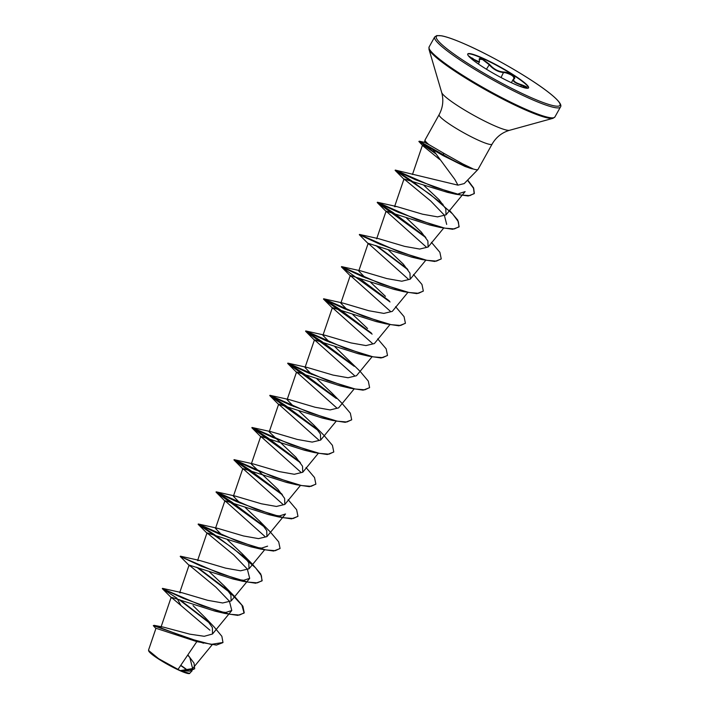 <?xml version="1.0" encoding="UTF-8"?>
<svg xmlns="http://www.w3.org/2000/svg" width="709" height="709" viewBox="0 0 709 709"><rect width="100%" height="100%" fill="white"/><g stroke="black" fill="none" stroke-linecap="round" stroke-linejoin="round"><path stroke-width="1.06" d="M526.663 87.579L521.461 85.186C514.521 82.909 511.951 80.808 513.741 78.876C514.45 76.634 511.641 74.578 505.322 72.708L503.807 72.575C498.205 72.079 493.278 69.42 489.024 64.581L482.466 59.476L479.39 59.281L479.408 60.265M478.327 63.97L479.435 61.958L472.327 58.625L469.101 56.188M467.683 54.141A34.803 4.449 -150.9 0 1 482.076 58.191A34.803 4.449 -150.9 0 1 513.351 75.172A34.803 4.449 -150.9 0 1 528.471 87.969M482.235 57.908A34.803 4.449 -150.9 0 1 513.998 75.198A34.803 4.449 -150.9 0 1 528.577 87.836A34.803 4.449 -150.9 0 1 514.078 83.919A34.803 4.449 -150.9 0 1 482.324 66.628A34.803 4.449 -150.9 0 1 467.745 53.981A34.803 4.449 -150.9 0 1 482.235 57.908M469.42 56.959L472.522 58.227C477.556 62.427 479.816 62.968 479.293 59.84C478.885 58.235 479.958 57.961 482.519 59.015L489.502 64.359C493.561 69.065 498.294 71.627 503.709 72.034C508.309 71.893 517.065 77.458 514.229 78.717C512.465 80.613 514.929 82.634 521.638 84.77C528.675 87.42 528.772 88.138 521.939 86.932L526.645 87.641M148.562 650.091L148.686 650.897A23.486 3.004 29.1 0 0 179.971 670.661A23.486 3.004 29.1 0 0 189.392 673.55L192.05 670.874M148.58 650.463L158.577 658.661L180.263 670.617L192.626 668.56L189.852 657.606M472.486 168.751L472.557 168.618A28.892 3.696 -150.9 0 1 463.491 165.277A28.892 3.696 -150.9 0 1 442.717 154.394L443.116 155.625L432.889 149.688L454.815 179.404L457.952 185.155L464.209 183.587L477.963 169.478A30.31 3.873 -150.9 0 1 472.486 168.751L472.513 168.91A28.892 3.696 -150.9 0 1 471.388 168.618A28.892 3.696 -150.9 0 1 463.34 165.543A28.892 3.696 -150.9 0 1 442.567 154.659L418.859 141.463L419.4 141.188L442.717 154.394L444.197 153.525L428.901 144.592A30.31 3.873 -150.9 0 1 425.028 140.019A30.31 3.873 -150.9 0 1 425.081 139.895L439.128 114.654A30.31 3.873 29.1 0 0 451.819 125.661A30.31 3.873 29.1 0 0 479.47 140.719A30.31 3.873 29.1 0 0 492.09 144.14C496.14 137.147 501.972 132.53 509.585 130.288L553.064 118.288L554.908 116.958L560.456 107.006C561.457 105.978 562.033 102.318 545.833 90.265C527.124 76.182 490.912 55.462 465.707 44.428C454.912 39.669 446.874 36.797 441.601 35.804L436.762 35.592L434.661 36.992A71.981 9.199 29.1 0 0 464.803 63.128A71.981 9.199 29.1 0 0 530.483 98.888A71.981 9.199 29.1 0 0 560.456 107.006M472.557 168.618L462.747 163.903L444.197 153.525M471.388 168.618L465.024 166.464L443.116 155.625M492.09 144.14L478.043 169.371A30.31 3.873 -150.9 0 1 477.963 169.478M222.91 642.62L216.369 645.101L196.827 641.627L177.994 669.42M205.637 618.044L214.127 626.924L221.864 636.31L222.98 642.487L211.025 644.401L188.266 638.348L154.11 625.338L163.566 627.173L189.79 634.156L204.245 636.292L212.505 633.997L212.381 627.545L205.637 618.044L193.025 605.601M179.669 592.777L181.61 592.618L207.702 600.31L222.661 602.978L231.125 600.966L230.895 594.922L224.274 585.909L209.51 571.959M207.01 532.876L197.563 560.589L199.521 560.438L225.604 568.131L240.555 570.798L249.019 568.778L248.788 562.742L242.177 553.729L227.412 539.788M222.209 535.33L215.483 528.418L217.424 528.267L243.506 535.96L258.475 538.627L266.938 536.616L266.708 530.571L260.088 521.558L245.323 507.617M240.121 503.151L233.394 496.247L235.344 496.096L261.426 503.789L276.386 506.456L284.841 504.436L284.619 498.392L278.008 489.387L251.296 464.067L253.246 463.916L279.337 471.609L294.288 474.277L302.752 472.256L302.521 466.221L295.91 457.208L269.207 431.896L271.148 431.737L297.231 439.429L312.19 442.097L320.654 440.085L320.433 434.05L313.821 425.037L299.047 411.087M293.845 406.629L287.11 399.716L289.059 399.566L315.151 407.258L330.102 409.926L338.565 407.905M331.715 392.857L316.958 378.916M311.756 374.449L305.03 367.546L306.962 367.386L333.062 375.088L348.022 377.755L356.485 375.735L371.941 356.911M359.782 371.029L334.87 346.736M329.667 342.279L322.923 335.366L324.89 335.224L350.973 342.908L365.924 345.575L374.379 343.555L389.844 324.731M367.546 328.506L352.772 314.557M347.57 310.099L340.843 303.195L342.784 303.035L368.875 310.737L383.835 313.405L392.299 311.384L407.755 292.56M385.448 296.327L370.683 282.386M365.481 277.928L358.745 271.015L368.184 243.302L408.189 279.045M342.686 267.408L341.605 266.602L360.695 270.865L386.777 278.557L401.728 281.225L410.192 279.204L409.97 273.169L403.359 264.156L388.594 250.215M360.589 235.237L359.507 234.431L378.606 238.685L404.679 246.386L419.648 249.054L428.112 247.033L427.882 240.989L421.261 231.976L406.496 218.035M403.997 178.952L394.558 206.665L396.517 206.514L422.608 214.207L437.559 216.874L446.023 214.862L445.793 208.809L439.172 199.805L424.026 185.536M442.983 204.343L411.087 180.423L395.276 170.08L457.952 185.155M432.889 149.688L425.418 145.664L422.529 144.964L423.176 146.036L439.669 159.472M446.023 214.862L465.122 191.607L458.705 193.681M425.861 237.604L377.215 202.517L398.21 212.23L439.766 227.341L452.688 229.282L458.998 226.969L458.386 221.731L452.643 213.985L430.443 194.603L395.126 170.346L415.811 179.882L455.843 194.248L447.485 192.361L404.015 178.96L430.806 201.09L444.321 215.128L446.688 224.398M439.766 227.341L429.76 225.01L386.104 211.131L426.1 246.874M368.707 244.144L359.303 234.697L380.299 244.401L421.855 259.521L411.858 257.19L368.193 243.302M390.039 301.954L341.401 266.868L362.388 276.581L403.953 291.7L393.947 289.361L350.281 275.482L390.278 311.224M372.136 334.134L323.49 299.047L344.477 308.752L386.042 323.871L376.036 321.54L332.37 307.653L372.376 343.404M354.225 366.305L305.579 331.218L326.574 340.932L368.131 356.051L358.134 353.711L314.459 339.824L354.456 375.575M336.323 398.485L287.668 363.398L308.663 373.102L350.219 388.222L340.223 385.882L296.548 372.003L336.545 407.746M318.394 430.638L269.766 395.569L290.752 405.273L332.317 420.393L322.311 418.062L278.646 404.174L318.66 439.934M300.51 462.835L251.855 427.749L272.841 437.453L314.406 452.572L304.4 450.233L260.735 436.354L300.731 472.097M282.599 495.006L233.943 459.919L254.939 469.633L296.495 484.743L286.489 482.412L242.832 468.525L282.829 504.276M266.938 536.616L285.514 513.981L279.523 515.93L268.587 514.583L224.921 500.705L264.927 536.456M267.594 546.152L261.621 548.101L250.676 546.763L207.019 532.884L233.81 555.014L247.326 569.061L249.683 578.322L243.71 580.281L232.765 578.934L189.117 565.055L215.899 587.185L229.424 601.232L231.79 610.502L225.808 612.452L214.862 611.114L171.197 597.226L209.891 630.168M196.827 641.627L155.98 628.271L148.544 650.082M194.603 668.853L181.522 671.086L189.764 673.444M179.926 599.832L208.978 622.085M154.11 625.338L153.304 625.622L155.891 628.52M187.858 654.859L194.018 663.11L194.683 668.72L189.693 671.148L180.263 670.617M178.73 599.389L209.846 623.273M203.51 643.205L153.304 625.622M187.69 655.107L189.604 657.261M181.814 671.131L180.343 670.634M177.321 598.866L180.875 605.424M419.4 141.188L424.682 142.429L428.901 144.592M163.602 589.161L201.71 605.592L229.876 614.251L239.482 615.04L244.242 612.798L242.886 606.222L234.431 596.26L224.274 585.909M228.068 590.437L197.882 567.679M181.504 556.99L219.613 573.421L247.787 582.071L257.385 582.869L262.153 580.627L260.797 574.042L252.333 564.08L242.186 553.729M245.988 558.267L214.083 534.347L198.281 524.004L237.515 541.242L265.689 549.9L275.296 550.689L280.064 548.447L278.699 541.862L270.244 531.91L260.088 521.549M263.89 526.087L231.994 502.176L216.183 491.824L255.417 509.062L283.591 517.721L293.198 518.518L297.966 516.276L296.61 509.691L288.146 499.73M281.81 493.925L249.914 470.005L234.094 459.654L273.319 476.891L301.493 485.55L311.1 486.339L315.877 484.105L314.521 477.52L306.058 467.55M299.721 461.745L267.825 437.834L252.005 427.483L291.222 444.711L319.404 453.37L329.011 454.168L333.779 451.925L332.424 445.341L323.969 435.379L313.821 425.037M317.605 429.557L285.727 405.654L269.907 395.303L309.133 412.532L337.307 421.199L346.914 421.988L351.691 419.755L350.335 413.17L341.871 403.199L331.723 392.848M335.534 397.394L303.647 373.483L287.819 363.132L327.044 380.361L355.218 389.019L364.825 389.817L369.602 387.575L368.317 381.114L360.092 371.33M353.437 365.215L321.549 341.304L305.73 330.952L344.955 348.19L373.129 356.849L382.736 357.637L387.504 355.404L386.157 348.819L377.693 338.858M371.356 333.044L339.46 309.133L323.641 298.781L362.866 316.01L391.04 324.669L400.647 325.466L405.415 323.224L404.059 316.648L395.604 306.687M389.25 300.855L359.055 278.096M341.605 266.602L380.786 283.839L408.951 292.498L418.558 293.287L423.326 291.053L421.97 284.469L413.515 274.507M407.161 268.684L376.966 245.926M359.507 234.431L398.697 251.668L426.862 260.318L436.469 261.116L441.237 258.874L439.881 252.289L431.426 242.336M425.072 236.514L393.176 212.603L377.365 202.251L416.608 219.498L444.773 228.147L454.38 228.936L459.148 226.694L457.784 220.118L449.338 210.156M395.33 170.08L433.961 186.963L460.859 195.01L469.881 195.613L474.348 193.406L473.656 187.982L467.692 180.033M434.865 152.745L423.947 145.044M176.958 598.183L162.308 588.621L183.303 598.334L224.85 613.445L237.781 615.385L244.091 613.063L241.884 605.176L230.638 593.105L196.659 567.218M189.622 565.888L180.219 556.45L201.214 566.154L242.762 581.274L255.692 583.215L262.002 580.893L261.391 575.655L255.648 567.909L233.447 548.527L198.13 524.27L219.125 533.983L260.673 549.094L273.603 551.035L279.984 548.58M264.687 527.177L216.041 492.099L237.028 501.804L278.584 516.923L291.505 518.864L297.886 516.409M296.495 484.743L309.416 486.684L315.797 484.238M314.406 452.572L327.319 454.513L333.709 452.058M332.317 420.393L345.23 422.334L351.611 419.888M350.219 388.222L363.141 390.163L369.522 387.708M368.131 356.051L381.052 357.983L387.433 355.537M386.042 323.871L398.963 325.812L405.335 323.357M403.953 291.7L416.874 293.632L423.246 291.177M407.941 269.766L375.743 245.465M421.855 259.521L434.777 261.461L441.158 259.007M455.843 194.248L468.197 195.985L474.197 193.672L473.497 188.222L467.488 180.237M435.361 153.472L423.078 144.813M423.176 146.036L418.859 141.463M187.965 670.679A23.486 3.004 29.1 0 0 180.768 665.334M187.442 670.749A22.023 2.818 29.1 0 0 180.644 665.512M511.375 82.687L513.21 79.408M472.522 58.227L471.981 59.255M479.293 59.84L479.444 61.931M489.502 64.359L486.445 69.216M503.709 72.034L501.041 77.538M521.638 84.77L520.672 86.604M465.804 44.481A70.732 9.04 29.1 0 0 445.314 47.521A70.732 9.04 29.1 0 0 530.509 97.337A70.732 9.04 29.1 0 0 550.999 94.306A70.732 9.04 29.1 0 0 465.804 44.481M439.128 114.654C442.93 107.529 443.781 100.137 441.68 92.489L428.963 49.213L429.113 46.945A71.981 9.199 29.1 0 0 459.255 73.089A71.981 9.199 29.1 0 0 524.935 108.849A71.981 9.199 29.1 0 0 554.908 116.958M428.963 49.213A71.618 9.155 29.1 0 0 524.341 109.478A71.618 9.155 29.1 0 0 553.064 118.288M441.68 92.489A39.19 5.007 29.1 0 0 493.872 125.466A39.19 5.007 29.1 0 0 509.585 130.288M429.113 46.945L434.661 36.992M192.635 668.569L212.115 644.836M160.899 627.438L171.188 597.226M212.505 633.997L231.79 610.511M179.661 592.768L189.099 565.055M231.125 600.966L249.701 578.331M249.027 568.786L264.492 549.962M215.474 528.418L224.921 500.705M233.385 496.247L242.824 468.525M284.85 504.436L300.306 485.612M251.287 464.067L260.735 436.354M302.752 472.265L318.217 453.432M269.198 431.896L278.646 404.174M320.663 440.085L336.119 421.261M287.11 399.716L296.548 372.003M338.574 407.914L354.03 389.081M305.012 367.546L314.459 339.824M322.923 335.366L332.37 307.653M340.834 303.195L350.273 275.473M410.201 279.213L425.666 260.38M376.647 238.844L386.095 211.122M428.112 247.033L443.577 228.209M412.47 174.494L422.529 144.964M424.443 142.376L425.028 140.019M181.61 592.618L162.512 588.355M199.521 560.438L180.423 556.184M217.424 528.267L198.334 524.004M235.344 496.087L216.236 491.833M253.246 463.916L234.147 459.654M271.148 431.737L252.058 427.483M289.059 399.566L269.969 395.303M306.962 367.386L287.872 363.132M324.89 335.215L305.783 330.952M342.784 303.035L323.694 298.781M396.517 206.514L377.418 202.251M404.538 179.802L395.152 170.39M386.627 211.982L377.241 202.561M350.813 276.333L341.428 266.912M332.902 308.504L323.517 299.092M314.991 340.674L305.606 331.263M297.089 372.854L287.703 363.442M279.169 405.016L269.792 395.613M261.258 437.196L251.881 427.793M243.355 469.376L233.97 459.964M268.587 514.583L278.584 516.923M225.435 501.538L216.068 492.143M250.676 546.763L260.673 549.094M207.533 533.717L198.157 524.314M232.765 578.934L242.762 581.274M214.862 611.114L224.85 613.445M171.711 598.068L162.343 588.665M469.455 56.986L468.614 56.091M521 86.72L521.93 86.923"/></g></svg>
